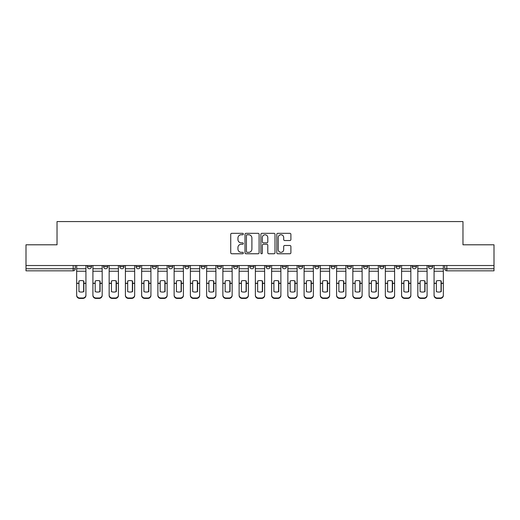 <?xml version="1.0" encoding="UTF-8"?>
<svg xmlns="http://www.w3.org/2000/svg" width="520" height="520" viewBox="0 0 520 520"><rect width="100%" height="100%" fill="white"/><g stroke="black" fill="none" stroke-linecap="round" stroke-linejoin="round"><path stroke-width="0.78" d="M243.341 234.039A0.715 0.715 0 0 0 242.625 233.324L231.764 233.324A1.021 1.021 0 0 0 230.737 234.344L230.737 252.746A1.021 1.021 0 0 0 231.764 253.767L242.625 253.767A0.715 0.715 0 0 0 243.341 253.052A0.715 0.715 0 0 0 242.625 252.337L241.215 252.337A3.27 3.27 0 0 1 237.946 249.067L237.946 247.533A3.27 3.27 0 0 1 241.215 244.264L242.625 244.264A0.715 0.715 0 0 0 243.341 243.549A0.715 0.715 0 0 0 242.625 242.833L241.215 242.833A3.27 3.27 0 0 1 237.946 239.558L237.946 238.024A3.27 3.27 0 0 1 241.215 234.754L242.625 234.754A0.715 0.715 0 0 0 243.341 234.039M412.25 266.663L412.25 265.519L412.25 266.663A2.08 2.08 0 0 0 414.336 268.749A2.08 2.08 0 0 1 412.25 266.663L416.416 266.663A2.08 2.08 0 0 1 414.336 268.749A2.08 2.08 0 0 0 416.416 266.663L416.416 265.519L416.416 266.663M266.038 265.519L266.038 266.663L270.205 266.663A2.08 2.08 0 0 1 268.125 268.749A2.08 2.08 0 0 1 266.038 266.663L266.038 265.519M217.302 265.519L217.302 266.663L221.468 266.663A2.08 2.08 0 0 1 219.388 268.749A2.08 2.08 0 0 1 217.302 266.663L217.302 265.519M184.815 265.519L184.815 266.663L188.975 266.663A2.08 2.08 0 0 1 186.894 268.749A2.08 2.08 0 0 1 184.815 266.663L184.815 265.519M168.565 265.519L168.565 266.663L172.731 266.663A2.08 2.08 0 0 1 170.651 268.749A2.08 2.08 0 0 1 168.565 266.663L168.565 265.519M136.078 265.519L136.078 266.663L140.238 266.663A2.08 2.08 0 0 1 138.157 268.749A2.08 2.08 0 0 1 136.078 266.663L136.078 265.519M289.874 240.533A1.021 1.021 0 0 0 290.894 239.506L290.894 234.344A1.021 1.021 0 0 0 289.874 233.324L277.81 233.324A1.021 1.021 0 0 0 276.789 234.344L276.789 252.746A1.021 1.021 0 0 0 277.81 253.767L289.874 253.767A1.021 1.021 0 0 0 290.894 252.746L290.894 246.513A1.021 1.021 0 0 0 289.874 245.486L284.713 245.486A1.021 1.021 0 0 0 283.692 246.513L283.692 249.6A2.736 2.736 0 0 1 280.956 252.337A2.736 2.736 0 0 1 278.219 249.6L278.219 237.49A2.736 2.736 0 0 1 280.956 234.754A2.736 2.736 0 0 1 283.692 237.49L283.692 239.506A1.021 1.021 0 0 0 284.713 240.533L289.874 240.533M26 265.519L26 244.797L57.031 244.797L57.031 221.572L462.969 221.572L462.969 244.797L494 244.797L494 265.519L26 265.519L26 268.749L75.257 268.749L75.257 265.519L75.257 268.749A2.08 2.08 0 0 1 73.177 270.829L26 270.829L26 268.749M259.103 234.344A1.021 1.021 0 0 0 258.083 233.324L246.019 233.324A1.021 1.021 0 0 0 244.998 234.344L244.998 252.746A1.021 1.021 0 0 0 246.019 253.767L258.083 253.767A1.021 1.021 0 0 0 259.103 252.746L259.103 234.344M261.918 233.324L273.981 233.324A1.021 1.021 0 0 1 275.002 234.344L275.002 252.746A1.021 1.021 0 0 1 273.981 253.767L268.814 253.767A1.021 1.021 0 0 1 267.793 252.746L267.793 245.284A1.021 1.021 0 0 0 266.773 244.264L263.347 244.264A1.021 1.021 0 0 0 262.327 245.284L262.327 253.052A0.715 0.715 0 0 1 261.612 253.767A0.715 0.715 0 0 1 260.897 253.052L260.897 234.344A1.021 1.021 0 0 1 261.918 233.324M444.743 265.519L444.743 268.749L494 268.749L494 270.829L446.823 270.829A2.08 2.08 0 0 1 444.743 268.749M494 265.519L494 268.749M428.5 265.519L428.5 266.663L432.66 266.663L432.66 265.519L432.66 266.663A2.08 2.08 0 0 1 430.579 268.749A2.08 2.08 0 0 1 428.5 266.663A2.08 2.08 0 0 0 430.579 268.749M396.006 265.519L396.006 266.663L400.173 266.663L400.173 265.519L400.173 266.663A2.08 2.08 0 0 1 398.086 268.749A2.08 2.08 0 0 1 396.006 266.663A2.08 2.08 0 0 0 398.086 268.749M383.923 266.663L383.923 265.519L383.923 266.663A2.08 2.08 0 0 1 381.843 268.749A2.08 2.08 0 0 1 379.762 266.663L383.923 266.663A2.08 2.08 0 0 1 381.843 268.749M379.762 265.519L379.762 266.663M367.679 265.519L367.679 266.663A2.08 2.08 0 0 1 365.599 268.749A2.08 2.08 0 0 1 363.512 266.663L367.679 266.663A2.08 2.08 0 0 1 365.599 268.749M363.512 265.519L363.512 266.663M351.435 265.519L351.435 266.663A2.08 2.08 0 0 1 349.349 268.749A2.08 2.08 0 0 1 347.269 266.663L351.435 266.663M347.269 265.519L347.269 266.663M335.185 265.519L335.185 266.663A2.08 2.08 0 0 1 333.106 268.749A2.08 2.08 0 0 1 331.026 266.663L335.185 266.663M331.026 265.519L331.026 266.663M318.942 265.519L318.942 266.663A2.08 2.08 0 0 1 316.862 268.749A2.08 2.08 0 0 1 314.776 266.663L318.942 266.663M314.776 265.519L314.776 266.663M302.699 265.519L302.699 266.663A2.08 2.08 0 0 1 300.612 268.749A2.08 2.08 0 0 1 298.532 266.663A2.08 2.08 0 0 0 300.612 268.749M298.532 265.519L298.532 266.663L302.699 266.663M286.449 265.519L286.449 266.663A2.08 2.08 0 0 1 284.369 268.749A2.08 2.08 0 0 1 282.288 266.663A2.08 2.08 0 0 0 284.369 268.749M282.288 265.519L282.288 266.663L286.449 266.663M270.205 265.519L270.205 266.663A2.08 2.08 0 0 1 268.125 268.749M253.962 265.519L253.962 266.663A2.08 2.08 0 0 1 251.875 268.749A2.08 2.08 0 0 1 249.795 266.663L253.962 266.663M249.795 265.519L249.795 266.663M237.712 265.519L237.712 266.663A2.08 2.08 0 0 1 235.631 268.749A2.08 2.08 0 0 1 233.552 266.663L237.712 266.663L237.712 265.519M233.552 265.519L233.552 266.663M221.468 265.519L221.468 266.663M205.225 265.519L205.225 266.663A2.08 2.08 0 0 1 203.138 268.749A2.08 2.08 0 0 1 201.058 266.663L205.225 266.663L205.225 265.519M201.058 265.519L201.058 266.663M188.975 265.519L188.975 266.663L188.975 265.519M172.731 266.663L172.731 265.519L172.731 266.663A2.08 2.08 0 0 1 170.651 268.749M156.488 265.519L156.488 266.663A2.08 2.08 0 0 1 154.401 268.749A2.08 2.08 0 0 1 152.321 266.663A2.08 2.08 0 0 0 154.401 268.749A2.08 2.08 0 0 0 156.488 266.663L156.488 265.519M152.321 265.519L152.321 266.663L156.488 266.663M140.238 265.519L140.238 266.663M123.994 265.519L123.994 266.663A2.08 2.08 0 0 1 121.914 268.749A2.08 2.08 0 0 1 119.828 266.663A2.08 2.08 0 0 0 121.914 268.749A2.08 2.08 0 0 0 123.994 266.663L119.828 266.663L119.828 265.519M103.584 265.519L103.584 266.663L107.751 266.663L107.751 265.519L107.751 266.663A2.08 2.08 0 0 1 105.664 268.749A2.08 2.08 0 0 1 103.584 266.663A2.08 2.08 0 0 0 105.664 268.749M87.341 265.519L87.341 266.663L91.501 266.663L91.501 265.519L91.501 266.663A2.08 2.08 0 0 1 89.421 268.749A2.08 2.08 0 0 1 87.341 266.663A2.08 2.08 0 0 0 89.421 268.749M73.177 265.519L73.177 270.829A2.08 2.08 0 0 0 75.257 268.749M247.143 234.754A0.715 0.715 0 0 0 246.428 235.469L246.428 251.622A0.715 0.715 0 0 0 247.143 252.337L248.625 252.337A3.27 3.27 0 0 0 251.901 249.067L251.901 238.024A3.27 3.27 0 0 0 248.625 234.754L247.143 234.754M267.793 237.542A2.736 2.736 0 0 0 265.057 234.806A2.736 2.736 0 0 0 262.327 237.542L262.327 241.806A1.021 1.021 0 0 0 263.347 242.833L266.773 242.833A1.021 1.021 0 0 0 267.793 241.806L267.793 237.542M83.642 291.694L83.642 280.923M81.296 280.572A6.455 5.681 180 0 1 83.642 280.995M76.661 283.822L76.661 295.035A3.127 2.964 0 0 0 79.788 297.999L82.81 297.999A3.127 2.964 0 0 0 85.93 295.035L85.93 295.464A3.127 2.964 180 0 1 82.81 298.428L82.81 297.999M81.296 292.071A6.455 6.123 180 0 0 83.642 291.616M83.85 283.394L83.85 280.995A6.455 5.681 180 0 0 81.4 280.572A6.455 5.681 180 0 0 78.956 280.995L78.956 291.616A6.455 6.123 180 0 0 83.85 291.616L83.85 283.394L85.93 283.394L85.93 295.035M85.93 265.519L85.93 283.394M76.661 265.519L76.661 295.035M79.788 297.999L79.788 298.428L82.81 298.428M79.788 298.428A3.127 2.964 180 0 1 76.661 295.464M99.885 291.694L99.885 280.923M97.546 280.572A6.455 5.681 180 0 1 99.885 280.995M92.911 283.822L92.911 295.035A3.127 2.964 0 0 0 96.031 297.999L99.053 297.999A3.127 2.964 0 0 0 102.18 295.035L102.18 295.464A3.127 2.964 180 0 1 99.053 298.428L99.053 297.999M97.546 292.071A6.455 6.123 180 0 0 99.885 291.616M116.129 291.694L116.129 280.923M113.789 280.572A6.455 5.681 180 0 1 116.129 280.995M109.155 283.822L109.155 295.035A3.127 2.964 0 0 0 112.281 297.999L115.297 297.999A3.127 2.964 0 0 0 118.424 295.035L118.424 295.464A3.127 2.964 180 0 1 115.297 298.428L115.297 297.999M113.789 292.071A6.455 6.123 180 0 0 116.129 291.616M100.094 283.394L100.094 280.995A6.455 5.681 180 0 0 97.65 280.572A6.455 5.681 180 0 0 95.199 280.995L95.199 291.616A6.455 6.123 180 0 0 100.094 291.616L100.094 283.394L102.18 283.394L102.18 295.035M102.18 265.519L102.18 283.394M92.911 265.519L92.911 295.035M96.031 297.999L96.031 298.428L99.053 298.428M96.031 298.428A3.127 2.964 180 0 1 92.911 295.464M116.344 283.394L116.344 280.995A6.455 5.681 180 0 0 113.893 280.572A6.455 5.681 180 0 0 111.449 280.995L111.449 291.616A6.455 6.123 180 0 0 116.344 291.616L116.344 283.394L118.424 283.394L118.424 295.035M118.424 265.519L118.424 283.394M109.155 265.519L109.155 295.035M112.281 297.999L112.281 298.428L115.297 298.428M112.281 298.428A3.127 2.964 180 0 1 109.155 295.464M132.379 291.694L132.379 280.923M130.032 280.572A6.455 5.681 180 0 1 132.379 280.995M125.398 283.822L125.398 295.035A3.127 2.964 0 0 0 128.524 297.999L131.547 297.999A3.127 2.964 0 0 0 134.667 295.035L134.667 295.464A3.127 2.964 180 0 1 131.547 298.428L131.547 297.999M130.032 292.071A6.455 6.123 180 0 0 132.379 291.616M148.623 291.694L148.623 280.923M146.282 280.572A6.455 5.681 180 0 1 148.623 280.995M141.648 283.822L141.648 295.035A3.127 2.964 0 0 0 144.768 297.999L147.791 297.999A3.127 2.964 0 0 0 150.917 295.035L150.917 295.464A3.127 2.964 180 0 1 147.791 298.428L147.791 297.999M146.282 292.071A6.455 6.123 180 0 0 148.623 291.616M164.866 291.694L164.866 280.923M162.526 280.572A6.455 5.681 180 0 1 164.866 280.995M157.892 283.822L157.892 295.035A3.127 2.964 0 0 0 161.018 297.999L164.034 297.999A3.127 2.964 0 0 0 167.161 295.035L167.161 295.464A3.127 2.964 180 0 1 164.034 298.428L164.034 297.999M162.526 292.071A6.455 6.123 180 0 0 164.866 291.616M132.587 283.394L132.587 280.995A6.455 5.681 180 0 0 130.137 280.572A6.455 5.681 180 0 0 127.692 280.995L127.692 291.616A6.455 6.123 180 0 0 132.587 291.616L132.587 283.394L134.667 283.394L134.667 295.035M134.667 265.519L134.667 283.394M125.398 265.519L125.398 295.035M128.524 297.999L128.524 298.428L131.547 298.428M128.524 298.428A3.127 2.964 180 0 1 125.398 295.464M148.831 283.394L148.831 280.995A6.455 5.681 180 0 0 146.387 280.572A6.455 5.681 180 0 0 143.936 280.995L143.936 291.616A6.455 6.123 180 0 0 148.831 291.616L148.831 283.394L150.917 283.394L150.917 295.035M150.917 265.519L150.917 283.394M141.648 265.519L141.648 295.035M144.768 297.999L144.768 298.428L147.791 298.428M144.768 298.428A3.127 2.964 180 0 1 141.648 295.464M165.081 283.394L165.081 280.995A6.455 5.681 180 0 0 162.63 280.572A6.455 5.681 180 0 0 160.186 280.995L160.186 291.616A6.455 6.123 180 0 0 165.081 291.616L165.081 283.394L167.161 283.394L167.161 295.035M167.161 265.519L167.161 283.394M157.892 265.519L157.892 295.035M161.018 297.999L161.018 298.428L164.034 298.428M161.018 298.428A3.127 2.964 180 0 1 157.892 295.464M181.116 291.694L181.116 280.923M178.769 280.572A6.455 5.681 180 0 1 181.116 280.995M174.135 283.822L174.135 295.035A3.127 2.964 0 0 0 177.261 297.999L180.284 297.999A3.127 2.964 0 0 0 183.404 295.035L183.404 295.464A3.127 2.964 180 0 1 180.284 298.428L180.284 297.999M178.769 292.071A6.455 6.123 180 0 0 181.116 291.616M181.324 283.394L181.324 280.995A6.455 5.681 180 0 0 178.874 280.572A6.455 5.681 180 0 0 176.43 280.995L176.43 291.616A6.455 6.123 180 0 0 181.324 291.616L181.324 283.394L183.404 283.394L183.404 295.035M183.404 265.519L183.404 283.394M174.135 265.519L174.135 295.035M177.261 297.999L177.261 298.428L180.284 298.428M177.261 298.428A3.127 2.964 180 0 1 174.135 295.464M197.359 291.694L197.359 280.923M195.019 280.572A6.455 5.681 180 0 1 197.359 280.995M190.385 283.822L190.385 295.035A3.127 2.964 0 0 0 193.505 297.999L196.528 297.999A3.127 2.964 0 0 0 199.654 295.035L199.654 295.464A3.127 2.964 180 0 1 196.528 298.428L196.528 297.999M195.019 292.071A6.455 6.123 180 0 0 197.359 291.616M197.567 283.394L197.567 280.995A6.455 5.681 180 0 0 195.124 280.572A6.455 5.681 180 0 0 192.673 280.995L192.673 291.616A6.455 6.123 180 0 0 197.567 291.616L197.567 283.394L199.654 283.394L199.654 295.035M199.654 265.519L199.654 283.394M190.385 265.519L190.385 295.035M193.505 297.999L193.505 298.428L196.528 298.428M193.505 298.428A3.127 2.964 180 0 1 190.385 295.464M213.603 291.694L213.603 280.923M211.263 280.572A6.455 5.681 180 0 1 213.603 280.995M206.629 283.822L206.629 295.035A3.127 2.964 0 0 0 209.755 297.999L212.771 297.999A3.127 2.964 0 0 0 215.897 295.035L215.897 295.464A3.127 2.964 180 0 1 212.771 298.428L212.771 297.999M211.263 292.071A6.455 6.123 180 0 0 213.603 291.616M213.817 283.394L213.817 280.995A6.455 5.681 180 0 0 211.367 280.572A6.455 5.681 180 0 0 208.923 280.995L208.923 291.616A6.455 6.123 180 0 0 213.817 291.616L213.817 283.394L215.897 283.394L215.897 295.035M215.897 265.519L215.897 283.394M206.629 265.519L206.629 295.035M209.755 297.999L209.755 298.428L212.771 298.428M209.755 298.428A3.127 2.964 180 0 1 206.629 295.464M229.853 291.694L229.853 280.923M227.506 280.572A6.455 5.681 180 0 1 229.853 280.995M222.872 283.822L222.872 295.035A3.127 2.964 0 0 0 225.999 297.999L229.021 297.999A3.127 2.964 0 0 0 232.141 295.035L232.141 295.464A3.127 2.964 180 0 1 229.021 298.428L229.021 297.999M227.506 292.071A6.455 6.123 180 0 0 229.853 291.616M230.061 283.394L230.061 280.995A6.455 5.681 180 0 0 227.611 280.572A6.455 5.681 180 0 0 225.167 280.995L225.167 291.616A6.455 6.123 180 0 0 230.061 291.616L230.061 283.394L232.141 283.394L232.141 295.035M232.141 265.519L232.141 283.394M222.872 265.519L222.872 295.035M225.999 297.999L225.999 298.428L229.021 298.428M225.999 298.428A3.127 2.964 180 0 1 222.872 295.464M246.097 291.694L246.097 280.923M243.756 280.572A6.455 5.681 180 0 1 246.097 280.995M239.122 283.822L239.122 295.035A3.127 2.964 0 0 0 242.242 297.999L245.264 297.999A3.127 2.964 0 0 0 248.391 295.035L248.391 295.464A3.127 2.964 180 0 1 245.264 298.428L245.264 297.999M243.756 292.071A6.455 6.123 180 0 0 246.097 291.616M262.34 291.694L262.34 280.923M260 280.572A6.455 5.681 180 0 1 262.34 280.995M255.366 283.822L255.366 295.035A3.127 2.964 0 0 0 258.492 297.999L261.508 297.999A3.127 2.964 0 0 0 264.635 295.035L264.635 295.464A3.127 2.964 180 0 1 261.508 298.428L261.508 297.999M260 292.071A6.455 6.123 180 0 0 262.34 291.616M278.59 291.694L278.59 280.923M276.244 280.572A6.455 5.681 180 0 1 278.59 280.995M271.609 283.822L271.609 295.035A3.127 2.964 0 0 0 274.736 297.999L277.758 297.999A3.127 2.964 0 0 0 280.878 295.035L280.878 295.464A3.127 2.964 180 0 1 277.758 298.428L277.758 297.999M276.244 292.071A6.455 6.123 180 0 0 278.59 291.616M294.834 291.694L294.834 280.923M292.494 280.572A6.455 5.681 180 0 1 294.834 280.995M287.859 283.822L287.859 295.035A3.127 2.964 0 0 0 290.979 297.999L294.002 297.999A3.127 2.964 0 0 0 297.128 295.035L297.128 295.464A3.127 2.964 180 0 1 294.002 298.428L294.002 297.999M292.494 292.071A6.455 6.123 180 0 0 294.834 291.616M311.077 291.694L311.077 280.923M308.737 280.572A6.455 5.681 180 0 1 311.077 280.995M304.103 283.822L304.103 295.035A3.127 2.964 0 0 0 307.229 297.999L310.245 297.999A3.127 2.964 0 0 0 313.372 295.035L313.372 295.464A3.127 2.964 180 0 1 310.245 298.428L310.245 297.999M308.737 292.071A6.455 6.123 180 0 0 311.077 291.616M327.327 291.694L327.327 280.923M324.981 280.572A6.455 5.681 180 0 1 327.327 280.995M320.346 283.822L320.346 295.035A3.127 2.964 0 0 0 323.472 297.999L326.495 297.999A3.127 2.964 0 0 0 329.615 295.035L329.615 295.464A3.127 2.964 180 0 1 326.495 298.428L326.495 297.999M324.981 292.071A6.455 6.123 180 0 0 327.327 291.616M246.305 283.394L246.305 280.995A6.455 5.681 180 0 0 243.861 280.572A6.455 5.681 180 0 0 241.41 280.995L241.41 291.616A6.455 6.123 180 0 0 246.305 291.616L246.305 283.394L248.391 283.394L248.391 295.035M248.391 265.519L248.391 283.394M239.122 265.519L239.122 295.035M242.242 297.999L242.242 298.428L245.264 298.428M242.242 298.428A3.127 2.964 180 0 1 239.122 295.464M262.555 283.394L262.555 280.995A6.455 5.681 180 0 0 260.104 280.572A6.455 5.681 180 0 0 257.66 280.995L257.66 291.616A6.455 6.123 180 0 0 262.555 291.616L262.555 283.394L264.635 283.394L264.635 295.035M264.635 265.519L264.635 283.394M255.366 265.519L255.366 295.035M258.492 297.999L258.492 298.428L261.508 298.428M258.492 298.428A3.127 2.964 180 0 1 255.366 295.464M278.798 283.394L278.798 280.995A6.455 5.681 180 0 0 276.347 280.572A6.455 5.681 180 0 0 273.904 280.995L273.904 291.616A6.455 6.123 180 0 0 278.798 291.616L278.798 283.394L280.878 283.394L280.878 295.035M280.878 265.519L280.878 283.394M271.609 265.519L271.609 295.035M274.736 297.999L274.736 298.428L277.758 298.428M274.736 298.428A3.127 2.964 180 0 1 271.609 295.464M295.042 283.394L295.042 280.995A6.455 5.681 180 0 0 292.597 280.572A6.455 5.681 180 0 0 290.147 280.995L290.147 291.616A6.455 6.123 180 0 0 295.042 291.616L295.042 283.394L297.128 283.394L297.128 295.035M297.128 265.519L297.128 283.394M287.859 265.519L287.859 295.035M290.979 297.999L290.979 298.428L294.002 298.428M290.979 298.428A3.127 2.964 180 0 1 287.859 295.464M311.292 283.394L311.292 280.995A6.455 5.681 180 0 0 308.841 280.572A6.455 5.681 180 0 0 306.397 280.995L306.397 291.616A6.455 6.123 180 0 0 311.292 291.616L311.292 283.394L313.372 283.394L313.372 295.035M313.372 265.519L313.372 283.394M304.103 265.519L304.103 295.035M307.229 297.999L307.229 298.428L310.245 298.428M307.229 298.428A3.127 2.964 180 0 1 304.103 295.464M327.535 283.394L327.535 280.995A6.455 5.681 180 0 0 325.084 280.572A6.455 5.681 180 0 0 322.641 280.995L322.641 291.616A6.455 6.123 180 0 0 327.535 291.616L327.535 283.394L329.615 283.394L329.615 295.035M329.615 265.519L329.615 283.394M320.346 265.519L320.346 295.035M323.472 297.999L323.472 298.428L326.495 298.428M323.472 298.428A3.127 2.964 180 0 1 320.346 295.464M343.571 291.694L343.571 280.923M341.231 280.572A6.455 5.681 180 0 1 343.571 280.995M336.596 283.822L336.596 295.035A3.127 2.964 0 0 0 339.716 297.999L342.738 297.999A3.127 2.964 0 0 0 345.865 295.035L345.865 295.464A3.127 2.964 180 0 1 342.738 298.428L342.738 297.999M341.231 292.071A6.455 6.123 180 0 0 343.571 291.616M343.779 283.394L343.779 280.995A6.455 5.681 180 0 0 341.334 280.572A6.455 5.681 180 0 0 338.884 280.995L338.884 291.616A6.455 6.123 180 0 0 343.779 291.616L343.779 283.394L345.865 283.394L345.865 295.035M345.865 265.519L345.865 283.394M336.596 265.519L336.596 295.035M339.716 297.999L339.716 298.428L342.738 298.428M339.716 298.428A3.127 2.964 180 0 1 336.596 295.464M359.814 291.694L359.814 280.923M357.474 280.572A6.455 5.681 180 0 1 359.814 280.995M352.84 283.822L352.84 295.035A3.127 2.964 0 0 0 355.966 297.999L358.982 297.999A3.127 2.964 0 0 0 362.109 295.035L362.109 295.464A3.127 2.964 180 0 1 358.982 298.428L358.982 297.999M357.474 292.071A6.455 6.123 180 0 0 359.814 291.616M360.029 283.394L360.029 280.995A6.455 5.681 180 0 0 357.578 280.572A6.455 5.681 180 0 0 355.134 280.995L355.134 291.616A6.455 6.123 180 0 0 360.029 291.616L360.029 283.394L362.109 283.394L362.109 295.035M362.109 265.519L362.109 283.394M352.84 265.519L352.84 295.035M355.966 297.999L355.966 298.428L358.982 298.428M355.966 298.428A3.127 2.964 180 0 1 352.84 295.464M376.064 291.694L376.064 280.923M373.718 280.572A6.455 5.681 180 0 1 376.064 280.995M369.083 283.822L369.083 295.035A3.127 2.964 0 0 0 372.209 297.999L375.232 297.999A3.127 2.964 0 0 0 378.352 295.035L378.352 295.464A3.127 2.964 180 0 1 375.232 298.428L375.232 297.999M373.718 292.071A6.455 6.123 180 0 0 376.064 291.616M376.272 283.394L376.272 280.995A6.455 5.681 180 0 0 373.822 280.572A6.455 5.681 180 0 0 371.378 280.995L371.378 291.616A6.455 6.123 180 0 0 376.272 291.616L376.272 283.394L378.352 283.394L378.352 295.035M378.352 265.519L378.352 283.394M369.083 265.519L369.083 295.035M372.209 297.999L372.209 298.428L375.232 298.428M372.209 298.428A3.127 2.964 180 0 1 369.083 295.464M392.308 291.694L392.308 280.923M389.968 280.572A6.455 5.681 180 0 1 392.308 280.995M385.333 283.822L385.333 295.035A3.127 2.964 0 0 0 388.453 297.999L391.476 297.999A3.127 2.964 0 0 0 394.602 295.035L394.602 295.464A3.127 2.964 180 0 1 391.476 298.428L391.476 297.999M389.968 292.071A6.455 6.123 180 0 0 392.308 291.616M392.516 283.394L392.516 280.995A6.455 5.681 180 0 0 390.072 280.572A6.455 5.681 180 0 0 387.621 280.995L387.621 291.616A6.455 6.123 180 0 0 392.516 291.616L392.516 283.394L394.602 283.394L394.602 295.035M394.602 265.519L394.602 283.394M385.333 265.519L385.333 295.035M388.453 297.999L388.453 298.428L391.476 298.428M388.453 298.428A3.127 2.964 180 0 1 385.333 295.464M408.551 291.694L408.551 280.923M406.211 280.572A6.455 5.681 180 0 1 408.551 280.995M401.576 283.822L401.576 295.035A3.127 2.964 0 0 0 404.703 297.999L407.719 297.999A3.127 2.964 0 0 0 410.846 295.035L410.846 295.464A3.127 2.964 180 0 1 407.719 298.428L407.719 297.999M406.211 292.071A6.455 6.123 180 0 0 408.551 291.616M408.766 283.394L408.766 280.995A6.455 5.681 180 0 0 406.315 280.572A6.455 5.681 180 0 0 403.871 280.995L403.871 291.616A6.455 6.123 180 0 0 408.766 291.616L408.766 283.394L410.846 283.394L410.846 295.035M410.846 265.519L410.846 283.394M401.576 265.519L401.576 295.035M404.703 297.999L404.703 298.428L407.719 298.428M404.703 298.428A3.127 2.964 180 0 1 401.576 295.464M424.801 291.694L424.801 280.923M422.454 280.572A6.455 5.681 180 0 1 424.801 280.995M417.82 283.822L417.82 295.035A3.127 2.964 0 0 0 420.947 297.999L423.969 297.999A3.127 2.964 0 0 0 427.089 295.035L427.089 295.464A3.127 2.964 180 0 1 423.969 298.428L423.969 297.999M422.454 292.071A6.455 6.123 180 0 0 424.801 291.616M425.009 283.394L425.009 280.995A6.455 5.681 180 0 0 422.559 280.572A6.455 5.681 180 0 0 420.115 280.995L420.115 291.616A6.455 6.123 180 0 0 425.009 291.616L425.009 283.394L427.089 283.394L427.089 295.035M427.089 265.519L427.089 283.394M417.82 265.519L417.82 295.035M420.947 297.999L420.947 298.428L423.969 298.428M420.947 298.428A3.127 2.964 180 0 1 417.82 295.464M441.044 291.694L441.044 280.923M438.704 280.572A6.455 5.681 180 0 1 441.044 280.995M434.07 283.822L434.07 295.035A3.127 2.964 0 0 0 437.19 297.999L440.213 297.999A3.127 2.964 0 0 0 443.339 295.035L443.339 295.464A3.127 2.964 180 0 1 440.213 298.428L440.213 297.999M438.704 292.071A6.455 6.123 180 0 0 441.044 291.616M441.253 283.394L441.253 280.995A6.455 5.681 180 0 0 438.809 280.572A6.455 5.681 180 0 0 436.358 280.995L436.358 291.616A6.455 6.123 180 0 0 441.253 291.616L441.253 283.394L443.339 283.394L443.339 295.035M443.339 265.519L443.339 283.394M434.07 265.519L434.07 295.035M437.19 297.999L437.19 298.428L440.213 298.428M437.19 298.428A3.127 2.964 180 0 1 434.07 295.464M446.823 265.519L446.823 270.829M83.85 283.231L85.93 283.231M76.661 283.231L78.956 283.231M76.661 271.219L85.93 271.219M76.661 283.394L78.956 283.394M76.661 268.749L85.93 268.749M100.094 283.231L102.18 283.231M92.911 283.231L95.199 283.231M92.911 271.219L102.18 271.219M92.911 283.394L95.199 283.394M92.911 268.749L102.18 268.749M116.344 283.231L118.424 283.231M109.155 283.231L111.449 283.231M109.155 271.219L118.424 271.219M109.155 283.394L111.449 283.394M109.155 268.749L118.424 268.749M132.587 283.231L134.667 283.231M125.398 283.231L127.692 283.231M125.398 271.219L134.667 271.219M125.398 283.394L127.692 283.394M125.398 268.749L134.667 268.749M148.831 283.231L150.917 283.231M141.648 283.231L143.936 283.231M141.648 271.219L150.917 271.219M141.648 283.394L143.936 283.394M141.648 268.749L150.917 268.749M165.081 283.231L167.161 283.231M157.892 283.231L160.186 283.231M157.892 271.219L167.161 271.219M157.892 283.394L160.186 283.394M157.892 268.749L167.161 268.749M181.324 283.231L183.404 283.231M174.135 283.231L176.43 283.231M174.135 271.219L183.404 271.219M174.135 283.394L176.43 283.394M174.135 268.749L183.404 268.749M197.567 283.231L199.654 283.231M190.385 283.231L192.673 283.231M190.385 271.219L199.654 271.219M190.385 283.394L192.673 283.394M190.385 268.749L199.654 268.749M213.817 283.231L215.897 283.231M206.629 283.231L208.923 283.231M206.629 271.219L215.897 271.219M206.629 283.394L208.923 283.394M206.629 268.749L215.897 268.749M230.061 283.231L232.141 283.231M222.872 283.231L225.167 283.231M222.872 271.219L232.141 271.219M222.872 283.394L225.167 283.394M222.872 268.749L232.141 268.749M246.305 283.231L248.391 283.231M239.122 283.231L241.41 283.231M239.122 271.219L248.391 271.219M239.122 283.394L241.41 283.394M239.122 268.749L248.391 268.749M262.555 283.231L264.635 283.231M255.366 283.231L257.66 283.231M255.366 271.219L264.635 271.219M255.366 283.394L257.66 283.394M255.366 268.749L264.635 268.749M278.798 283.231L280.878 283.231M271.609 283.231L273.904 283.231M271.609 271.219L280.878 271.219M271.609 283.394L273.904 283.394M271.609 268.749L280.878 268.749M295.042 283.231L297.128 283.231M287.859 283.231L290.147 283.231M287.859 271.219L297.128 271.219M287.859 283.394L290.147 283.394M287.859 268.749L297.128 268.749M311.292 283.231L313.372 283.231M304.103 283.231L306.397 283.231M304.103 271.219L313.372 271.219M304.103 283.394L306.397 283.394M304.103 268.749L313.372 268.749M327.535 283.231L329.615 283.231M320.346 283.231L322.641 283.231M320.346 271.219L329.615 271.219M320.346 283.394L322.641 283.394M320.346 268.749L329.615 268.749M343.779 283.231L345.865 283.231M336.596 283.231L338.884 283.231M336.596 271.219L345.865 271.219M336.596 283.394L338.884 283.394M336.596 268.749L345.865 268.749M360.029 283.231L362.109 283.231M352.84 283.231L355.134 283.231M352.84 271.219L362.109 271.219M352.84 283.394L355.134 283.394M352.84 268.749L362.109 268.749M376.272 283.231L378.352 283.231M369.083 283.231L371.378 283.231M369.083 271.219L378.352 271.219M369.083 283.394L371.378 283.394M369.083 268.749L378.352 268.749M392.516 283.231L394.602 283.231M385.333 283.231L387.621 283.231M385.333 271.219L394.602 271.219M385.333 283.394L387.621 283.394M385.333 268.749L394.602 268.749M408.766 283.231L410.846 283.231M401.576 283.231L403.871 283.231M401.576 271.219L410.846 271.219M401.576 283.394L403.871 283.394M401.576 268.749L410.846 268.749M425.009 283.231L427.089 283.231M417.82 283.231L420.115 283.231M417.82 271.219L427.089 271.219M417.82 283.394L420.115 283.394M417.82 268.749L427.089 268.749M441.253 283.231L443.339 283.231M434.07 283.231L436.358 283.231M434.07 271.219L443.339 271.219M434.07 283.394L436.358 283.394M434.07 268.749L443.339 268.749"/></g></svg>
